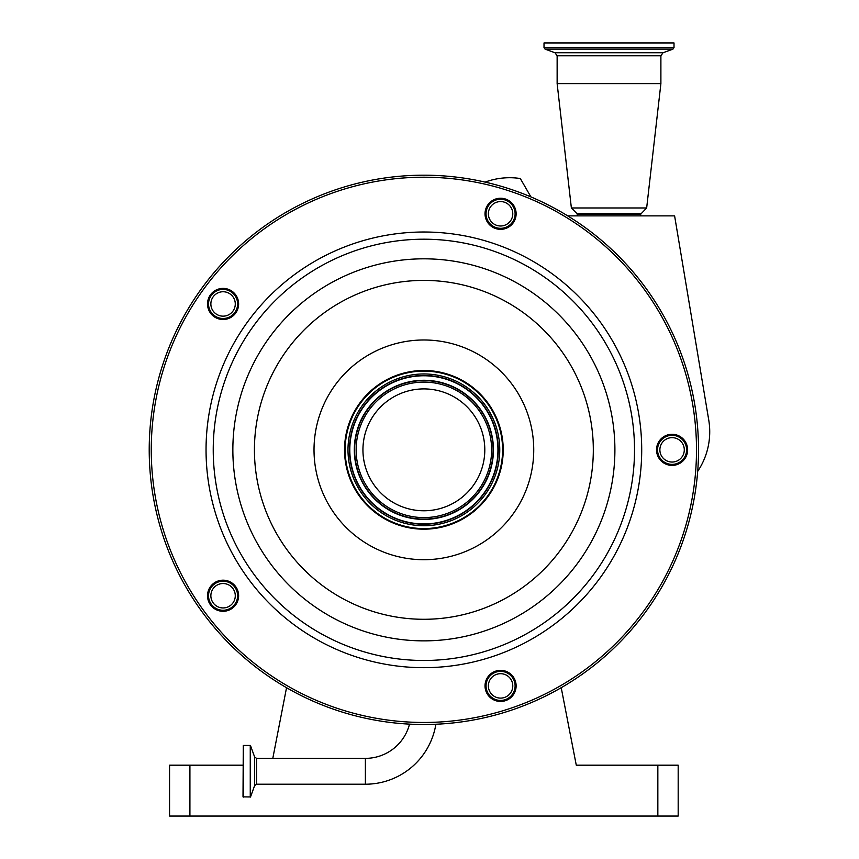 <?xml version="1.0" encoding="UTF-8"?>
<svg xmlns="http://www.w3.org/2000/svg" width="859" height="859" viewBox="0 0 859 859"><rect width="100%" height="100%" fill="white"/><g stroke="black" fill="none" stroke-linecap="round" stroke-linejoin="round"><path stroke-width="1.29" d="M365.386 784.213L365.386 758.368L256.562 758.368L256.562 784.213L365.386 784.213A71.415 71.415 0 0 0 435.878 724.234M365.386 758.368A45.57 45.57 0 0 0 409.528 724.126M243.28 797.131L243.28 745.451L243.011 796.862L250.506 796.959L250.506 745.623L254.651 757.037L254.651 785.545L250.506 796.959M485.034 182.087L487.547 181.26A70.953 70.953 0 0 1 520.307 178.522L530.926 196.915M189.914 765.186L189.914 816.05L169.567 816.05L169.567 765.186L243.011 765.186M189.914 816.05L657.844 816.05L657.844 765.186L678.181 765.186L678.181 816.05L657.844 816.05M561.217 687.694L576.282 765.186L657.844 765.186M286.541 687.694L272.797 758.368M567.735 215.877L674.605 215.877L708.772 420.191A70.953 70.953 0 0 1 697.691 471.344M262.435 672.049A274.655 274.655 0 0 1 201.672 288.409A274.655 274.655 0 0 1 585.312 227.646A274.655 274.655 0 0 1 646.075 611.286A274.655 274.655 0 0 1 262.435 672.049A274.655 274.655 0 0 1 201.672 288.409A274.655 274.655 0 0 1 585.312 227.646M509.72 201.21A15.548 15.548 0 0 1 513.156 222.932A15.548 15.548 0 0 1 491.434 226.368A15.548 15.548 0 0 1 487.998 204.646A15.548 15.548 0 0 1 509.72 201.21M681.219 437.263A15.548 15.548 0 0 1 684.666 458.985A15.548 15.548 0 0 1 662.944 462.421A15.548 15.548 0 0 1 659.497 440.699A15.548 15.548 0 0 1 681.219 437.263M509.72 673.316A15.548 15.548 0 0 1 513.156 695.038A15.548 15.548 0 0 1 491.434 698.485A15.548 15.548 0 0 1 487.998 676.763A15.548 15.548 0 0 1 509.72 673.316M232.209 583.154A15.548 15.548 0 0 1 235.656 604.876A15.548 15.548 0 0 1 213.934 608.322A15.548 15.548 0 0 1 210.487 586.6A15.548 15.548 0 0 1 232.209 583.154M232.209 291.373A15.548 15.548 0 0 1 235.656 313.095A15.548 15.548 0 0 1 213.934 316.531A15.548 15.548 0 0 1 210.487 294.809A15.548 15.548 0 0 1 232.209 291.373M492.035 225.541A14.539 14.539 0 0 0 512.329 222.331A14.539 14.539 0 0 0 509.119 202.026A14.539 14.539 0 0 0 488.814 205.247A14.539 14.539 0 0 0 492.035 225.541M663.535 461.605A14.539 14.539 0 0 0 683.839 458.384A14.539 14.539 0 0 0 680.629 438.09A14.539 14.539 0 0 0 660.324 441.301A14.539 14.539 0 0 0 663.535 461.605M492.035 697.658A14.539 14.539 0 0 0 512.329 694.448A14.539 14.539 0 0 0 509.119 674.143A14.539 14.539 0 0 0 488.814 677.364A14.539 14.539 0 0 0 492.035 697.658M214.535 607.496A14.539 14.539 0 0 0 234.829 604.274A14.539 14.539 0 0 0 231.619 583.98A14.539 14.539 0 0 0 211.314 587.191A14.539 14.539 0 0 0 214.535 607.496M214.535 315.715A14.539 14.539 0 0 0 234.829 312.493A14.539 14.539 0 0 0 231.619 292.2A14.539 14.539 0 0 0 211.314 295.41A14.539 14.539 0 0 0 214.535 315.715M470.517 385.659A79.339 79.339 0 0 1 488.062 496.481A79.339 79.339 0 0 1 377.241 514.036A79.339 79.339 0 0 1 359.685 403.204A79.339 79.339 0 0 1 470.517 385.659M377.595 513.542A78.738 78.738 0 0 1 360.179 403.569A78.738 78.738 0 0 1 470.152 386.153A78.738 78.738 0 0 1 487.568 496.126A78.738 78.738 0 0 1 377.595 513.542M388.064 499.143A60.935 60.935 0 0 1 374.578 414.027A60.935 60.935 0 0 1 459.694 400.552A60.935 60.935 0 0 1 473.169 485.657A60.935 60.935 0 0 1 388.064 499.143M577.473 215.877L577.044 213.644L571.375 207.975L646.655 207.975L660.893 83.634L660.893 55.803L663.03 52.743L672.941 49.135L674.014 47.61L674.014 42.95L544.015 42.95L544.015 47.61L674.014 47.61M571.375 207.975L557.137 83.634L660.893 83.634M211.464 300.178A12.209 12.209 0 0 0 219.303 315.564A12.209 12.209 0 0 0 234.679 307.726A12.209 12.209 0 0 0 226.84 292.339A12.209 12.209 0 0 0 211.464 300.178M215.899 605.616A12.209 12.209 0 0 0 232.95 602.911A12.209 12.209 0 0 0 230.244 585.859A12.209 12.209 0 0 0 213.193 588.565A12.209 12.209 0 0 0 215.899 605.616M507.755 695.779A12.209 12.209 0 0 0 510.45 678.728A12.209 12.209 0 0 0 493.399 676.022A12.209 12.209 0 0 0 490.704 693.073A12.209 12.209 0 0 0 507.755 695.779M683.689 446.068A12.209 12.209 0 0 0 668.313 438.24A12.209 12.209 0 0 0 660.474 453.616A12.209 12.209 0 0 0 675.85 461.455A12.209 12.209 0 0 0 683.689 446.068M500.572 201.575A12.209 12.209 0 0 0 488.374 213.784A12.209 12.209 0 0 0 500.572 225.992A12.209 12.209 0 0 0 512.78 213.784A12.209 12.209 0 0 0 500.572 201.575M243.28 745.451L250.259 745.451L250.259 797.131M263.638 670.396A272.614 272.614 0 0 1 203.325 289.601A272.614 272.614 0 0 1 584.12 229.289A272.614 272.614 0 0 1 644.433 610.083A272.614 272.614 0 0 1 263.638 670.396M577.28 214.127L640.75 214.127L646.655 207.975M295.84 626.071A217.832 217.832 0 0 1 247.65 321.803A217.832 217.832 0 0 1 551.918 273.613A217.832 217.832 0 0 1 600.108 577.882A217.832 217.832 0 0 1 295.84 626.071M300.059 620.252A210.638 210.638 0 0 1 253.469 326.033A210.638 210.638 0 0 1 547.688 279.433A210.638 210.638 0 0 1 594.288 573.651A210.638 210.638 0 0 1 300.059 620.252M311.592 604.382A191.02 191.02 0 0 1 269.339 337.566A191.02 191.02 0 0 1 536.156 295.303A191.02 191.02 0 0 1 578.418 562.13A191.02 191.02 0 0 1 311.592 604.382M523.475 312.762A169.448 169.448 0 0 1 560.959 549.438A169.448 169.448 0 0 1 324.283 586.933A169.448 169.448 0 0 1 286.788 350.247A169.448 169.448 0 0 1 523.475 312.762M359.298 538.722A109.866 109.866 0 0 1 334.999 385.272A109.866 109.866 0 0 1 488.449 360.963A109.866 109.866 0 0 1 512.759 514.423A109.866 109.866 0 0 1 359.298 538.722M379.27 511.234A75.882 75.882 0 0 1 362.487 405.244A75.882 75.882 0 0 1 468.477 388.451A75.882 75.882 0 0 1 485.271 494.451A75.882 75.882 0 0 1 379.27 511.234M380.161 510.021A74.379 74.379 0 0 1 363.701 406.124A74.379 74.379 0 0 1 467.597 389.675A74.379 74.379 0 0 1 484.046 493.56A74.379 74.379 0 0 1 380.161 510.021M467.414 389.922A74.067 74.067 0 0 1 483.8 493.388A74.067 74.067 0 0 1 380.333 509.774A74.067 74.067 0 0 1 363.948 406.307A74.067 74.067 0 0 1 467.414 389.922M464.762 393.572A69.558 69.558 0 0 1 480.149 490.736A69.558 69.558 0 0 1 382.985 506.123A69.558 69.558 0 0 1 367.598 408.959A69.558 69.558 0 0 1 464.762 393.572M383.168 505.876A69.257 69.257 0 0 1 367.845 409.142A69.257 69.257 0 0 1 464.579 393.819A69.257 69.257 0 0 1 479.902 490.553A69.257 69.257 0 0 1 383.168 505.876M384.059 504.652A67.754 67.754 0 0 1 369.069 410.022A67.754 67.754 0 0 1 463.699 395.033A67.754 67.754 0 0 1 478.688 489.662A67.754 67.754 0 0 1 384.059 504.652M577.044 213.644L640.986 213.644M557.137 83.634L557.137 55.803L660.893 55.803M557.137 55.803L554.989 52.743L663.03 52.743M554.989 52.743L545.078 49.135L672.941 49.135M256.562 784.213L254.651 785.545M254.651 757.037L256.562 758.368M640.546 215.877L640.75 214.127M545.078 49.135L544.015 47.61"/></g></svg>
